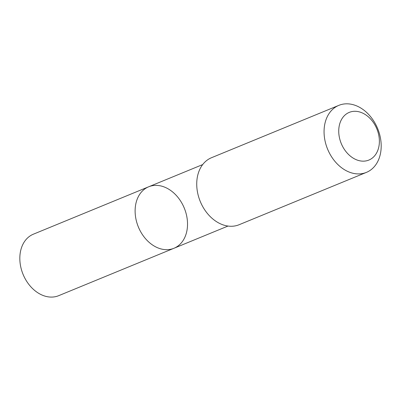 <?xml version="1.0" encoding="UTF-8"?>
<svg xmlns="http://www.w3.org/2000/svg" width="401" height="401" viewBox="0 0 401 401"><rect width="100%" height="100%" fill="white"/><g stroke="black" fill="none" stroke-linecap="round" stroke-linejoin="round"><path stroke-width="0.6" d="M135.338 206.916A33.243 24.822 -112.4 0 1 148.676 186.786A33.243 24.822 -112.4 0 1 184.275 208.089A33.243 24.822 -112.4 0 1 173.959 248.274A33.243 24.822 -112.4 0 1 146.54 239.828A33.243 24.822 -112.4 0 1 135.338 206.916A33.243 24.822 -112.4 0 1 148.676 186.786L33.393 234.184A33.248 24.822 67.6 0 0 20.05 254.314A33.248 24.822 67.6 0 0 31.253 287.231A33.248 24.822 67.6 0 0 58.676 295.677L173.959 248.274A33.243 24.822 -112.4 0 1 146.54 239.828A33.243 24.822 -112.4 0 1 135.338 206.916M338.85 105.358L211.522 157.708A36.235 27.052 67.6 0 0 200.279 201.513A36.235 27.052 67.6 0 0 239.081 224.735L366.409 172.385A36.235 27.052 67.6 0 0 380.95 150.44A36.235 27.052 67.6 0 0 368.74 114.561A36.235 27.052 67.6 0 0 338.85 105.358A36.235 27.052 67.6 0 0 327.607 149.157A36.235 27.052 67.6 0 0 366.409 172.385M379.211 144.455A25.774 19.243 67.6 0 0 351.286 111.724A25.774 19.243 67.6 0 0 346.695 152.495A25.774 19.243 67.6 0 0 379.211 144.455M202.7 164.57L148.676 186.786M227.984 226.059L173.959 248.274"/></g></svg>
